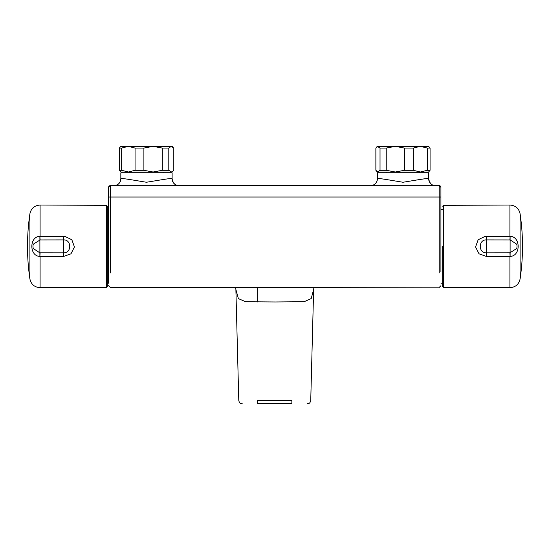 <?xml version="1.0" encoding="UTF-8"?>
<svg xmlns="http://www.w3.org/2000/svg" width="550" height="550" viewBox="0 0 550 550"><rect width="100%" height="100%" fill="white"/><g stroke="black" fill="none" stroke-linecap="round" stroke-linejoin="round"><path stroke-width="0.82" d="M377.946 172.006L428.608 172.006L430.072 170.294L430.072 148.074L428.608 146.362L420.337 146.362L413.332 148.074L413.332 170.294L420.337 172.006L427.336 170.294L427.336 148.074L420.337 146.362L395.312 146.362L386.231 148.074L386.231 170.294L395.312 172.006L404.401 170.294L404.401 148.074L395.312 146.362L377.946 146.362L375.87 148.074L375.87 170.294L377.946 172.006L377.328 172.006L380.029 170.294L380.029 148.074L377.328 146.362L377.946 146.362M386.32 172.006L386.299 172.858L419.623 172.858M398.207 172.006L419.636 172.006L419.636 172.858M380.029 148.074L386.231 148.074M380.029 170.294L386.231 170.294M404.401 170.294L413.332 170.294M427.336 170.294L430.072 170.294M404.401 148.074L413.332 148.074M427.336 148.074L430.072 148.074M124.328 146.362L128.356 146.362L121.646 148.074L121.646 170.294L128.356 172.006L135.059 170.294L135.059 148.074L128.356 146.362L120.911 146.362L119.309 148.074L119.309 170.294L120.911 172.006L172.191 172.006L173.793 170.294L173.793 148.074L171.297 146.362L168.795 148.074L168.795 170.294L171.297 172.006L173.126 171.078M133.011 172.006L150.803 172.006M162.298 148.074L153.099 146.362L143.894 148.074L143.894 170.294L153.099 172.006L162.298 170.294L162.298 148.074L168.795 148.074M128.356 146.362L168.774 146.362M153.099 146.362L172.191 146.362L173.126 147.297M119.309 170.294L121.646 170.294M135.059 170.294L143.894 170.294M162.298 170.294L168.795 170.294M119.309 148.074L121.646 148.074M135.059 148.074L143.894 148.074M257.668 400.207L291.857 400.207M307.326 403.638C309.155 403.941 310.296 402.827 310.743 400.304L313.637 289.465L311.218 298.547L304.171 301.709L275.282 301.971L245.699 301.751L238.391 298.643L235.881 289.465L238.776 400.304C239.222 402.827 240.364 403.941 242.192 403.638M178.894 185.639C175.278 185.584 173.016 183.301 172.116 178.798L172.116 172.858L120.835 172.858L120.835 178.798C120.45 177.746 132.715 180.042 146.438 182.249C160.119 180.091 172.494 177.719 172.116 178.798A6.841 6.841 90 0 0 178.956 185.639L172.989 185.659M435.462 185.639C431.839 185.584 429.584 183.301 428.684 178.798L428.684 172.858L377.403 172.858L377.403 178.798C377.018 177.746 389.283 180.042 403.006 182.249C416.68 180.091 429.062 177.719 428.684 178.798A6.841 6.841 90 0 0 435.524 185.639L429.557 185.659M442.668 246.366L442.668 286.543L442.668 246.366M108.598 271.831L108.598 197.024L108.598 283.147L107.333 283.147M120.079 185.666L120.636 185.666M439.209 272.938L439.209 185.639L435.524 185.639M376.647 185.666L178.956 185.639M428.883 185.666L110.309 185.666C109.106 186.024 108.536 186.594 108.598 187.371L110.309 185.666M108.598 285.711L110.309 287.423L299.372 287.423M439.209 185.666C440.413 186.024 440.983 186.587 440.921 187.371L439.209 185.639A1.712 1.712 86.6 0 1 440.921 187.344L440.921 271.831M440.921 197.024L108.598 197.024L108.598 187.344A1.712 1.712 180 0 1 110.309 185.639L110.309 272.938M291.857 400.407L291.857 403.638C311.822 403.638 311.822 403.638 291.857 403.638L257.668 403.638C237.703 403.638 237.703 403.638 257.668 403.638L257.668 400.407M64.914 236.369L71.844 239.759L74.442 246.971L70.984 253.804L63.718 256.424L40.088 256.389L40.088 287.684L106.48 287.396L106.48 205.336L40.088 205.047L40.088 236.342L64.914 236.369M40.116 252.801L39.889 256.389C29.177 256.286 29.164 236.466 39.889 236.342L40.116 239.931L33.337 244.166A6.841 6.841 0 0 0 33.33 248.566L39.806 252.808L63.738 252.828C71.727 253.069 71.72 239.663 63.738 239.903L40.116 239.931M106.48 205.336L107.333 206.188L107.333 286.543L106.48 287.396M485.086 236.369L509.912 236.342L509.912 205.047L443.52 205.336L443.52 287.396L509.912 287.684L509.912 256.389L486.283 256.424L479.009 253.798L475.558 246.957L478.163 239.752L485.086 236.369M509.884 239.931L510.111 236.342C520.822 236.445 520.836 256.272 510.111 256.389L509.884 252.801L516.663 248.566A6.841 6.841 0 0 0 516.67 244.166L510.194 239.931L486.262 239.903C478.273 239.663 478.28 253.069 486.262 252.828L509.884 252.801M257.668 287.423L257.668 301.971M439.209 287.162L298.093 287.423M114.001 185.639A6.841 6.841 -90 0 0 120.835 178.798L120.835 178.798C120.354 182.978 118.092 185.261 114.063 185.639M370.562 185.639A6.841 6.841 -90 0 0 377.403 178.798L377.403 178.798C376.915 182.978 374.66 185.261 370.624 185.639M29.899 213.799A222.228 222.228 0 0 0 29.899 278.933L29.899 213.799C31.13 208.361 34.526 205.446 40.088 205.047M39.889 256.389L39.889 236.342M63.718 256.424L63.718 236.314M510.111 256.389L510.111 236.342M486.283 236.314L486.283 256.424M520.101 213.799L520.101 278.933A222.228 222.228 0 0 0 520.101 213.799C518.87 208.361 515.474 205.446 509.912 205.047M377.328 172.006L376.688 171.366M377.328 146.362L376.688 147.001M442.668 209.591L440.921 209.591M442.668 283.147L440.921 283.147M108.598 209.591L107.333 209.591M377.204 185.666L172.315 185.666M439.209 287.423L440.921 285.711M235.593 287.423L235.881 289.458M313.637 289.465L313.926 287.423M29.899 278.933C31.13 284.371 34.526 287.286 40.088 287.684M443.52 205.336L442.668 206.188M443.52 287.396L442.668 286.543M520.101 278.933C518.87 284.371 515.474 287.286 509.912 287.684M163.213 172.006L163.213 172.858M129.889 172.006L129.889 172.858"/></g></svg>
